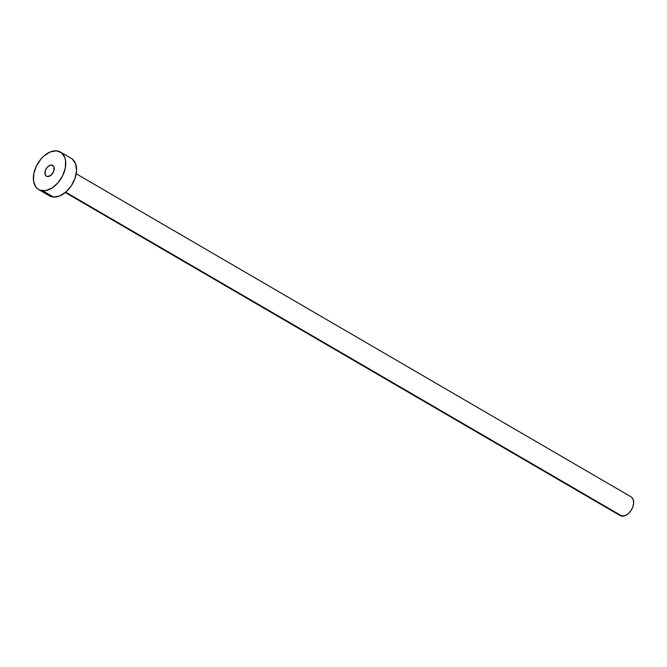 <?xml version="1.0" encoding="UTF-8"?>
<svg xmlns="http://www.w3.org/2000/svg" width="667" height="667" viewBox="0 0 667 667"><rect width="100%" height="100%" fill="white"/><g stroke="black" fill="none" stroke-linecap="round" stroke-linejoin="round"><path stroke-width="1" d="M51.509 165.066L53.585 166.266L51.509 165.066L49.742 165.391L47.124 167.367L45.323 170.51L45.181 174.662L46.131 175.996L47.599 176.547A6.236 3.994 120.2 0 1 46.415 176.196A6.236 3.994 120.2 0 1 45.673 169.643A6.236 3.994 120.2 0 1 51.509 165.066A6.236 3.994 120.2 0 1 52.693 165.416A6.236 3.994 120.2 0 1 53.443 171.969A6.236 3.994 120.2 0 1 47.599 176.547L51.167 175.079L53.785 171.102L53.935 166.95L52.985 165.616L51.509 165.066M65.291 192.513L620.093 515.558A10.847 6.945 -59.8 0 0 622.144 516.166L65.7 192.171L622.144 516.166A10.847 6.945 -59.8 0 0 632.308 508.212A10.847 6.945 -59.8 0 0 631.007 496.807L76.205 173.77M38.644 189.545L49.441 195.84A21.686 13.882 -59.8 0 0 53.552 197.073L42.755 190.779L53.552 197.073A21.686 13.882 -59.8 0 0 73.87 181.149A21.686 13.882 -59.8 0 0 71.269 158.354L60.472 152.059A21.686 13.882 120.2 0 1 63.073 174.862A21.686 13.882 120.2 0 1 42.755 190.779A21.686 13.882 120.2 0 1 38.644 189.545A21.686 13.882 120.2 0 1 36.035 166.75A21.686 13.882 120.2 0 1 56.353 150.834A21.686 13.882 120.2 0 1 60.472 152.059M72.269 159.029L75.571 163.698L76.563 170.402L75.079 178.122L71.352 185.684L65.958 191.946L59.705 195.94L53.552 197.073L49.383 195.806M48.441 195.156L46.523 193.13M56.353 150.834L61.472 152.743L64.774 157.404L65.574 160.564L65.324 167.917L62.673 175.713L58.021 182.758L52.084 187.986L45.756 190.595L40.012 190.195L37.635 188.869L35.718 186.843L33.533 181.049L33.792 173.695L36.443 165.9L41.087 158.854L43.955 155.953L50.2 151.959L56.353 150.834M631.507 497.148L633.158 499.483L633.65 502.835L632.908 506.695L631.049 510.48L628.347 513.607L625.221 515.608L620.777 515.874L618.634 514.199"/></g></svg>
